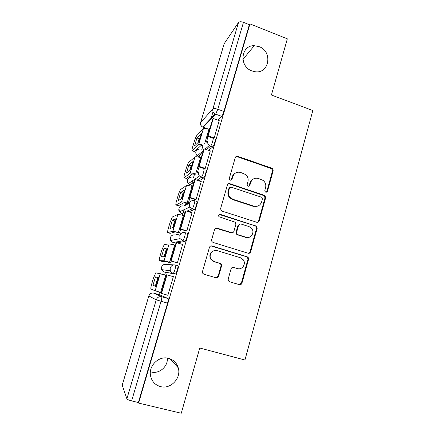 <?xml version="1.0" encoding="UTF-8"?>
<svg xmlns="http://www.w3.org/2000/svg" width="435" height="435" viewBox="0 0 435 435"><rect width="100%" height="100%" fill="white"/><g stroke="black" fill="none" stroke-linecap="round" stroke-linejoin="round"><path stroke-width="0.65" d="M265.769 192.183L267.465 191.264L273.18 170.683L272.299 168.34L237.749 156.339C236.553 156.056 235.721 156.486 235.264 157.628L229.272 178.453L229.691 179.959L230.235 180.286L231.985 179.361L232.763 176.659C234.231 172.972 236.885 171.575 240.718 172.467L245.65 174.582C247.825 176.545 248.592 178.937 247.939 181.765L247.178 184.456L247.635 185.995L248.129 186.278L249.853 185.353L250.609 182.667C252.05 179.002 254.665 177.605 258.444 178.48L263.142 180.438C265.41 182.379 266.22 184.799 265.578 187.702L264.828 190.378L265.323 191.933L265.769 192.183M266.28 192.254L266.802 191.498L272.5 170.993L271.625 168.655L237.184 156.703L235.808 156.736M231.007 180.318L232.214 176.947L232.763 176.659M248.76 186.332L250 182.934L250.609 182.667M168.704 358.348C159.063 355.422 148.275 365.737 150.564 375.905C151.842 381.479 155.159 385.04 160.52 386.595C170.765 389.553 181.531 377.993 178.236 367.803C176.719 362.921 173.538 359.772 168.704 358.348M259.032 46.61L254.247 45.708C240.772 45.082 238.777 66.593 251.985 70.932L254.714 71.65C269.254 74.467 273.136 51.428 259.032 46.61M184.38 209.545L184.01 210.698M193.064 180.405L192.433 182.26M201.4 152.283L200.747 154.208M228.168 279.145L228.386 280.852L229.555 281.766L239.424 284.675C240.637 284.898 241.474 284.414 241.931 283.218L248.559 259.358L248.206 257.476L247.189 256.759L212.008 245.971C210.768 245.721 209.915 246.199 209.436 247.395L202.487 271.554L202.628 273.142L203.895 274.208L216.048 277.786C217.282 278.019 218.136 277.53 218.609 276.323L221.535 266.002L221.306 264.279L220.143 263.371L214.161 261.571L210.959 259.01C208.311 254.85 212.737 249.043 217.272 250.674L240.457 257.759L243.257 259.771C246.449 263.762 242.181 270.255 237.434 268.574L233.584 267.416C232.366 267.182 231.523 267.661 231.061 268.857L228.168 279.145M249.962 23.892L287.339 38.829L271.418 95.015L312.83 110.523L244.948 360.011L199.752 348.016L181.27 413.25L138.607 403.082L249.962 23.892L249.369 24.703L243.464 22.348L217.788 109.25L215.657 114.198L203.194 127.281L202.938 126.857M256.78 222.274C257.971 222.524 258.787 222.073 259.233 220.909L265.665 197.746L264.986 195.538L229.897 183.684C228.685 183.412 227.848 183.853 227.385 185.016L220.637 208.463L221.034 210.415L222.024 211.095L256.78 222.274M257.172 228.326L250.647 251.832C250.196 253.012 249.369 253.485 248.167 253.246L213.025 242.415L211.878 241.528L211.627 239.772L214.569 229.555C215.042 228.37 215.891 227.902 217.119 228.157L231.42 232.649C232.633 232.899 233.47 232.437 233.932 231.257L235.83 224.558L235.411 222.589L234.454 221.942L218.903 216.706C218.332 215.173 218.843 214.406 220.431 214.406L256.677 226.282L257.172 228.326L256.541 228.435L250.033 251.86L250.647 251.832M159.672 294.805L168.166 298.573L161.7 296.752C161.994 297.181 161.782 298.704 161.048 301.33L131.631 400.923C128.956 400.227 127.373 399.52 126.884 398.813L122.197 385.133L148.841 295.925L122.181 385.279M151.108 371.969C159.177 374.279 168.133 366.531 167.334 358.07M213.052 111.703L210.806 119.293M202.971 145.725L201.78 149.732M200.481 154.115L200.225 154.985M199.67 156.861L199.524 157.356M194.532 174.19L193.417 177.958M192.167 182.173L191.721 183.684M191.286 185.147L190.998 186.115M185.979 203.047L185.315 205.282M185.261 205.467L184.94 206.565M183.739 210.611L183.097 212.786M182.787 213.824L182.357 215.271M177.306 232.312L176.605 234.688M174.169 242.899L173.592 244.84M168.514 261.99L167.763 264.507M165.43 272.381L164.707 274.828M159.58 292.13L158.851 294.571M138.607 403.082L138.379 402.533L131.631 400.923M249.369 24.703L223.884 111.452C223.144 113.829 222.432 115.46 221.747 116.341L217.892 120.163M210.051 127.933L208.735 129.233L202.721 127.08L215.14 113.975L221.719 116.373M200.622 122.523L224.15 43.745L238.521 22.462C239.429 21.56 241.072 21.522 243.464 22.348M213.514 138.401L214.161 137.971L219.207 120.631M204.564 168.807L205.173 168.514L210.284 150.912M195.478 199.665L196.054 199.513L201.22 181.645M186.262 230.985L186.794 230.98L192.004 212.829M249.358 253.224L249.048 253.116M179.084 232.85L179.563 232.817L180.617 229.24M176.904 262.778L177.398 262.925L182.586 244.47M170.308 262.517L170.743 262.631L171.194 261.092M167.388 295.109L167.856 295.354L173.38 276.584L172.869 276.486L173.364 276.633M175.609 265.04L177.828 265.693C178.703 265.513 176.73 272.914 175.62 273.93L164.202 272.022L161.646 269.629L161.57 267.117C162.483 264.882 164.115 263.98 166.453 264.42L173.712 264.904M187.344 233.318C188.317 232.877 186.283 240.359 185.141 241.42L177.127 242.812M175.996 242.991L174.995 243.149L172.869 242.507M196.718 201.432C197.784 200.72 195.685 208.316 194.505 209.42L188.904 211.845M184.685 213.628L183.603 214.085L181.444 213.4M205.951 170.02C207.109 169.041 204.939 176.768 203.727 177.915L199.072 180.933M193.26 184.668L192.096 185.413L189.905 184.69M215.042 139.08C216.304 137.819 214.053 145.703 212.807 146.889L208.648 150.352M201.709 156.105L200.47 157.133L198.257 156.372M206.38 142.153L208.055 136.492M167.372 295.158L167.872 295.3M138.379 402.533L167.573 303.151C168.296 300.531 168.492 299.008 168.166 298.573M197.289 172.885L199.045 166.953M188.257 203.417L189.899 197.865M253.676 178.834C251.832 179.595 250.609 180.965 250 182.934M235.493 173.027C233.856 173.848 232.763 175.153 232.214 176.947M257.422 222.367L258.597 221.045L265.007 197.958L264.333 195.761L229.354 183.951L228.141 183.94M262.425 199.018L261.968 197.485L261.484 197.207L231.235 187.159L229.479 188.089L228.658 190.96C228.043 193.423 228.582 195.619 230.267 197.555L233.051 199.339L253.806 206.141C257.607 206.968 260.217 205.537 261.636 201.856L262.425 199.018M229.963 187.371L228.94 188.344L229.479 188.089M257.101 206.288L253.186 206.326L232.502 199.551L229.724 197.773C228.049 195.848 227.51 193.657 228.119 191.199L228.94 188.344M248.488 253.317L250.033 251.86L250.598 251.99M232.056 232.741L230.871 232.741L215.842 228.179M256.541 228.435L256.046 226.396L255.193 225.852L219.338 214.509M246.085 237.26C251.066 239.092 255.231 231.985 251.457 228.163L249.07 226.602L241.033 224.041C239.832 223.791 239 224.248 238.538 225.422L236.651 232.116L237.031 234.041L238.027 234.726L246.085 237.26L245.492 237.336L247.972 237.488M239.75 224.074L237.967 225.537L238.538 225.422M245.492 237.336L237.456 234.813L236.466 234.128L236.085 232.208L237.967 225.537M238.32 268.759L232.85 267.34M215.14 250.468C210.458 251.501 208.903 254.344 210.48 259.01L214.161 261.571M216.086 277.796L218.104 276.258L221.018 265.975L220.79 264.257L219.631 263.354L213.672 261.56M239.375 284.664L241.349 283.125L247.95 259.358L247.597 257.476L246.585 256.764L210.986 245.927M200.307 137.433L201.361 133.496L196.935 137.993L194.565 145.932L198.909 141.723L200.307 137.433M213.047 138.238L207.566 136.324L208.153 135.763L213.259 118.51L219.256 120.653M208.153 135.763L214.189 137.873M207.566 136.324L212.65 119.141L213.259 118.51M203.112 145.121C200.747 144.491 199.241 144.382 198.594 144.795L192.232 150.804C191.694 151.086 191.857 149.716 192.716 146.693L194.184 141.783C195.136 138.727 195.989 136.677 196.74 135.633L203.362 128.771C204.249 128.233 206.103 128.412 208.92 129.315L209.572 129.543M202.558 145.627L200.948 145.611L194.472 151.565L192.232 150.804M200.214 137.754L199.186 138.77L196.935 137.993M197.898 142.707L199.186 138.77M191.938 165.566L193.015 161.532L188.861 165.044L186.457 173.086L190.53 169.873L191.938 165.566M195.195 174.392L192.526 173.984L186.457 178.475L184.195 177.73L190.144 173.19C190.976 172.858 192.825 173.135 195.679 174.027L195.696 174.033M204.7 168.851L198.55 166.784L199.1 166.366L204.281 148.852L210.35 150.934M199.1 166.366L205.206 168.416M198.55 166.784L203.71 149.352L204.281 148.852M184.195 177.73C183.695 177.861 183.885 176.392 184.761 173.315L186.251 168.34C187.17 165.371 187.991 163.391 188.708 162.407L194.978 156.943C195.832 156.535 197.68 156.779 200.519 157.671L201.182 157.894M192.101 165.012L191.134 165.806L188.861 165.044M189.584 170.623L191.134 165.806M183.45 194.086L184.554 189.959L180.683 192.455L178.247 200.606L182.037 198.414L183.45 194.086M187.838 203.629L183.983 202.748L178.328 205.733L176.05 205.005L181.58 201.981C182.379 201.786 184.217 202.128 187.093 203.004L188.268 203.379M258.7 221.823L258.259 221.73M195.647 199.719L189.399 197.702L189.916 197.419L195.174 179.644L201.307 181.672M189.916 197.419L196.087 199.415M189.399 197.702L194.635 180.008L195.174 179.644M258.482 221.35L258.999 221.448M176.05 205.005C175.593 204.988 175.811 203.411 176.702 200.274L178.209 195.239C179.106 192.357 179.894 190.448 180.579 189.519L186.479 185.506C187.3 185.234 189.143 185.538 192.009 186.425L192.672 186.642M183.864 192.645L182.977 193.2L180.683 192.455M181.172 198.909L182.977 193.2M174.843 223.003L175.974 218.772L172.391 220.23L169.927 228.489L173.424 227.342L174.843 223.003M179.242 232.899L175.327 231.92L170.101 233.35L167.796 232.643L172.896 231.17L179.579 232.758M186.49 231.056L180.112 229.082L180.585 228.946L185.924 210.904L192.123 212.867M180.585 228.946L186.827 230.876M180.112 229.082L185.43 211.122L185.924 210.904M167.796 232.643C167.383 232.464 167.633 230.784 168.541 227.592L170.069 222.486L172.347 216.973L177.866 214.466C178.649 214.335 180.481 214.705 183.374 215.575L184.048 215.787M175.506 220.643L174.712 220.953L172.391 220.23M172.657 227.597L174.712 220.953M166.116 252.322L167.279 247.988L163.99 248.38L161.494 256.748L164.691 256.683L166.116 252.322M170.694 262.631L166.545 261.495L161.76 261.337L159.433 260.652L164.087 260.772L170.765 262.55M177.382 262.919L170.683 260.94L171.118 260.951L176.539 242.632L182.809 244.535M171.118 260.951L177.431 262.822M170.683 260.94L176.083 242.708L176.539 242.632M159.433 260.652C159.069 260.309 159.346 258.515 160.276 255.269L161.82 250.098L164.218 244.628L169.128 243.834L175.3 245.345M167.029 249.005L163.99 248.38M164.028 256.693L166.333 249.081M157.269 282.049L158.46 277.612L155.48 276.905L152.946 285.393L155.839 286.426L157.269 282.049M167.007 274.849L166.594 274.773L161.113 293.282L161.505 293.446L167.007 274.849L173.347 276.687M161.505 293.446L167.888 295.251M161.309 292.619L155.159 290.792L150.956 289.036C150.641 288.525 150.95 286.616 151.897 283.31L153.463 278.068L155.806 272.794L166.426 275.322M158.432 277.726L155.48 276.905M155.893 286.274L155.322 286.067L157.845 277.59M155.322 286.067L152.946 285.393M266.802 191.498L267.465 191.264M231.436 179.644L231.985 179.361M249.244 185.614L249.853 185.353M159.694 294.81L153.821 293.152L161.7 296.752C159.085 296.295 157.269 297.328 156.241 299.84L148.862 295.941C149.792 293.663 151.445 292.733 153.821 293.152L153.794 293.147M126.884 398.813L156.241 299.84L167.573 303.151M224.259 43.462L200.671 122.463L212.889 108.886L238.521 22.462M175.365 274.077L164.202 272.022M184.918 241.572L182.673 240.887L172.951 242.529L170.569 240.484L170.341 237.646C171.243 235.438 172.858 234.568 175.174 235.036L180.917 233.638M194.325 209.561L192.107 208.854L186.784 211.176M185.212 211.861L181.58 213.444L179.459 211.818L178.997 208.577C179.889 206.407 181.482 205.565 183.771 206.049L189.328 203.292M203.596 178.029L201.4 177.301L196.952 180.231M193.994 182.183L190.09 184.755L188.355 183.608C187.447 182.499 187.175 181.264 187.528 179.905C188.154 178.198 189.377 177.317 191.193 177.273M212.726 146.97L210.551 146.22L206.538 149.629M202.65 152.924L198.485 156.459L197.305 155.812C196.006 154.664 195.549 153.272 195.946 151.625C196.402 150.276 197.321 149.439 198.703 149.123M212.878 138.325C214.123 137.058 211.861 144.947 210.638 146.138L209.257 145.507C207.832 144.241 207.332 142.702 207.767 140.897M203.759 169.286C204.907 168.296 202.726 176.028 201.53 177.181L199.496 176.028C198.501 174.81 198.197 173.451 198.583 171.956M194.505 200.714C195.549 199.997 193.444 207.598 192.286 208.713L189.78 207.055L189.263 203.488C190.242 201.095 191.987 200.171 194.505 200.714M185.103 232.627C186.06 232.176 184.016 239.669 182.89 240.734L180.057 238.63L179.802 235.498C180.791 233.068 182.559 232.111 185.103 232.627M175.566 265.024C176.425 264.839 174.435 272.245 173.347 273.267L173.092 273.414C171.743 272.984 170.808 272.103 170.281 270.777L170.194 268.003C171.2 265.535 172.989 264.54 175.566 265.024M223.884 111.452L217.788 109.25C215.336 108.451 213.705 108.331 212.889 108.886C212.427 111.072 213.177 112.768 215.14 113.975L221.747 116.341M148.862 295.941L149.308 294.946M200.671 122.463L200.584 122.654C200.165 124.627 200.878 126.101 202.721 127.08C200.932 125.992 200.247 124.453 200.671 122.463M237.184 156.703L237.749 156.339M271.174 168.432L271.848 168.117M272.5 170.993L273.18 170.683M229.354 183.951L229.897 183.684M263.67 195.386L264.322 195.163M265.007 197.958L265.665 197.746M258.597 221.045L259.233 220.909M228.119 191.199L228.658 190.96M232.502 199.551L233.051 199.339M253.186 206.326L253.806 206.141M216.625 228.266L217.119 228.157M230.871 232.741L231.42 232.649M219.92 214.564L220.431 214.406M255.193 225.852L255.818 225.738M236.085 232.208L236.651 232.116M237.456 234.813L238.027 234.726M233.029 267.384L233.584 267.416M236.863 268.536L237.434 268.574M219.631 263.354L220.143 263.371M221.018 265.975L221.535 266.002M218.104 276.258L218.609 276.323M211.524 246.014L212.008 245.971M246.585 256.764L247.189 256.759M247.95 259.358L248.559 259.358M241.349 283.125L241.931 283.218M204.651 143.724L208.92 129.315M198.594 144.795L203.362 128.771M195.679 174.027L200.519 157.671M190.144 173.19L194.978 156.943M187.093 203.004L192.009 186.425M181.58 201.981L186.479 185.506M178.393 232.393L183.374 215.575M172.896 231.17L177.866 214.466M169.568 262.196L174.62 245.139M164.087 260.772L169.128 243.834M160.618 292.423L165.74 275.127M155.159 290.792L160.27 273.615M242.882 59.443L254.247 45.708M212.807 146.889L209.257 145.507L205.064 149.123M203.335 150.613L197.305 155.812C194.923 153.131 195.326 150.961 198.507 149.297M203.727 177.915L199.496 176.028L188.355 183.608C186.512 180.454 187.393 178.388 190.998 177.415M194.505 209.42L192.286 208.713L189.78 207.055L179.459 211.818C178.649 210.583 178.567 209.317 179.209 208.017M185.141 241.42L182.89 240.734L180.057 238.63L170.569 240.484L170.618 236.961M175.62 273.93L173.347 273.267C171.901 272.908 170.879 272.076 170.281 270.777L161.646 269.629L161.934 266.269M169.916 358.723L178.236 367.803M271.625 168.655L272.299 168.34M264.333 195.761L264.986 195.538M229.724 197.773L230.267 197.555M236.466 234.128L237.031 234.041M256.046 226.396L256.677 226.282M210.48 259.01L210.959 259.01M220.79 264.257L221.306 264.279M247.597 257.476L248.206 257.476"/></g></svg>
